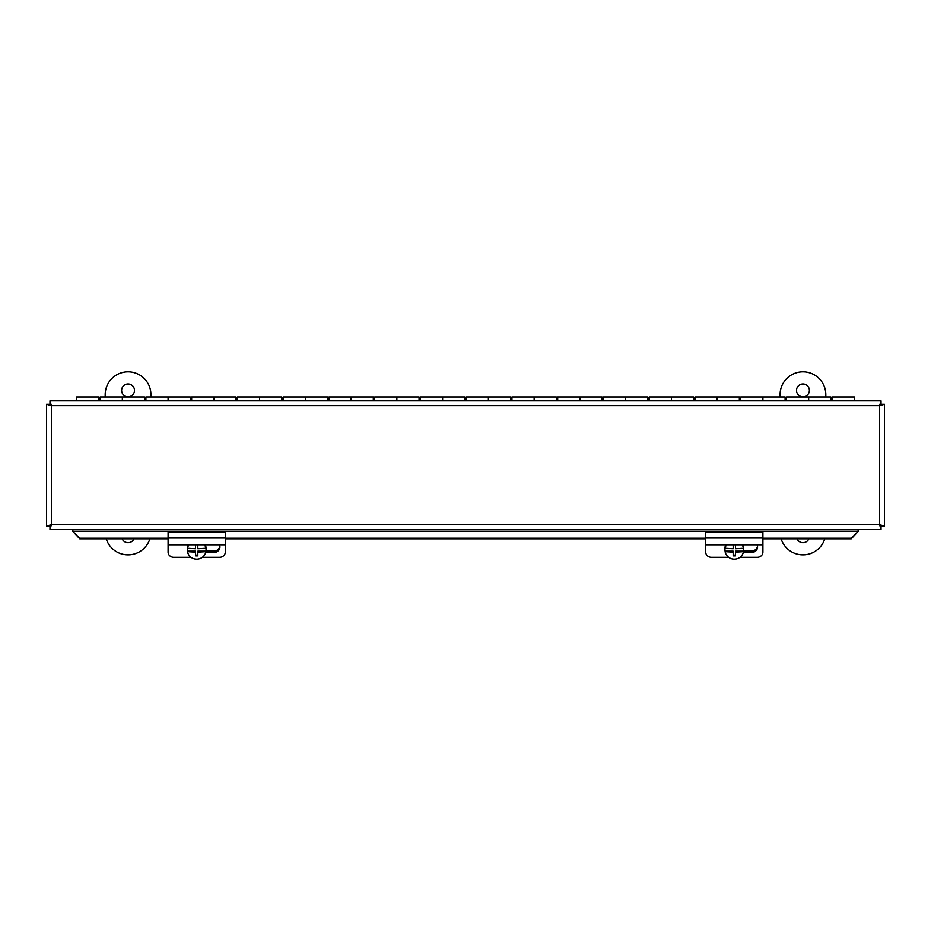 <?xml version="1.0" encoding="UTF-8"?>
<svg xmlns="http://www.w3.org/2000/svg" width="931" height="931" viewBox="0 0 931 931"><rect width="100%" height="100%" fill="white"/><g stroke="black" fill="none" stroke-linecap="round" stroke-linejoin="round"><path stroke-width="1.4" d="M133.959 538.805A6.436 6.436 0 0 1 122.147 538.805M128.047 383.968A6.436 6.436 0 0 1 134.483 390.403A6.436 6.436 0 0 1 128.047 396.839A6.436 6.436 0 0 1 121.624 390.403A6.436 6.436 0 0 1 128.047 383.968M150.927 396.99L150.927 394.697A22.879 22.879 0 0 0 128.047 371.818A22.879 22.879 0 0 0 105.18 394.697L105.18 396.99M106.215 538.805A22.879 22.879 0 0 0 149.879 538.805M808.853 538.805A6.436 6.436 0 0 1 797.041 538.805M802.953 383.968A6.436 6.436 0 0 1 809.376 390.403A6.436 6.436 0 0 1 802.953 396.839A6.436 6.436 0 0 1 796.517 390.403A6.436 6.436 0 0 1 802.953 383.968M825.82 396.99L825.82 394.697A22.879 22.879 0 0 0 802.953 371.818A22.879 22.879 0 0 0 780.073 394.697L780.073 396.99M781.121 538.805A22.879 22.879 0 0 0 824.785 538.805M168.092 538.211L79.705 538.211L72.851 531.45L72.851 529.53M858.149 529.53L858.149 531.45L851.295 538.211L762.908 538.211M881.029 529.53L881.029 526.143L879.632 524.712L884.45 526.108L884.45 404.252L879.632 405.648L881.029 400.842L49.971 400.842L51.368 405.648L46.55 404.252L46.55 526.108L51.368 524.712L49.971 529.53L881.029 529.53L879.632 524.712L881.063 526.108L884.45 526.108M884.45 404.252L881.063 404.252L879.632 405.648L881.029 404.229L881.029 400.842M49.971 400.842L49.971 404.229L51.368 405.648L49.937 404.252L46.55 404.252M46.55 526.108L49.937 526.108L51.368 524.712L49.971 526.143L49.971 529.53M225.279 538.211L705.721 538.211M762.908 538.805L851.295 538.805L858.149 531.45M72.851 531.45L79.705 538.805L168.092 538.805M79.705 538.211L79.705 538.805M225.279 538.805L705.721 538.805M851.295 538.805L851.295 538.211M100.141 400.842L100.141 396.99L122.333 396.99L122.333 400.842L122.333 396.99L144.526 396.99L144.526 400.842M145.899 400.842L145.899 396.99L168.092 396.99L168.092 400.842L168.092 396.99L190.285 396.99L190.285 400.842M191.658 400.842L191.658 396.99L213.839 396.99L213.839 400.842L213.839 396.99L236.032 396.99L236.032 400.842M237.405 400.842L237.405 396.99L259.598 396.99L259.598 400.842L259.598 396.99L281.79 396.99L281.79 400.842M283.164 400.842L283.164 396.99L305.356 396.99L305.356 400.842L305.356 396.99L327.549 396.99L327.549 400.842M328.922 400.842L328.922 396.99L351.115 396.99L351.115 400.842L351.115 396.99L373.308 396.99L373.308 400.842M374.669 400.842L374.669 396.99L396.862 396.99L396.862 400.842L396.862 396.99L419.055 396.99L419.055 400.842M420.428 400.842L420.428 396.99L442.621 396.99L442.621 400.842L442.621 396.99L464.813 396.99L464.813 400.842M466.187 400.842L466.187 396.99L488.379 396.99L488.379 400.842L488.379 396.99L510.572 396.99L510.572 400.842M511.945 400.842L511.945 396.99L534.138 396.99L534.138 400.842L534.138 396.99L556.331 396.99L556.331 400.842M557.692 400.842L557.692 396.99L579.885 396.99L579.885 400.842L579.885 396.99L602.078 396.99L602.078 400.842M603.451 400.842L603.451 396.99L625.644 396.99L625.644 400.842L625.644 396.99L647.836 396.99L647.836 400.842M649.21 400.842L649.21 396.99L671.402 396.99L671.402 400.842L671.402 396.99L693.595 396.99L693.595 400.842M694.968 400.842L694.968 396.99L717.161 396.99L717.161 400.842L717.161 396.99L739.342 396.99L739.342 400.842M740.715 400.842L740.715 396.99L762.908 396.99L762.908 400.842L762.908 396.99L785.101 396.99L785.101 400.842M786.474 400.842L786.474 396.99L808.667 396.99L808.667 400.842L808.667 396.99L830.859 396.99L830.859 400.842M832.233 400.842L832.233 396.99L854.425 396.99L854.425 400.842M98.767 400.842L98.767 396.99L76.575 396.99L76.575 400.842M98.767 399.271L100.141 399.271M144.526 399.271L145.899 399.271M190.285 399.271L191.658 399.271M236.032 399.271L237.405 399.271M281.79 399.271L283.164 399.271M327.549 399.271L328.922 399.271M373.308 399.271L374.669 399.271M419.055 399.271L420.428 399.271M464.813 399.271L466.187 399.271M510.572 399.271L511.945 399.271M556.331 399.271L557.692 399.271M602.078 399.271L603.451 399.271M647.836 399.271L649.21 399.271M693.595 399.271L694.968 399.271M739.342 399.271L740.715 399.271M785.101 399.271L786.474 399.271M830.859 399.271L832.233 399.271M204.459 544.798A9.368 9.229 -0 0 1 205.902 548.266L205.902 547.765A9.368 9.229 -0 0 1 205.902 551.14L205.902 551.641A9.368 9.229 -0 0 1 187.48 551.641L187.48 551.14A9.368 9.229 -0 0 1 187.48 547.765L187.48 548.266A9.368 9.229 -0 0 1 188.912 544.798M197.826 544.635L197.826 548.731L205.902 548.266M205.286 544.798A9.368 9.229 -0 0 1 206.054 548.464L206.054 549.453M187.317 549.453L187.317 548.464A9.368 9.229 -0 0 1 188.085 544.798M205.902 551.641L197.826 552.106L197.826 555.9L195.545 555.9L195.545 552.106L187.48 551.641M197.826 544.798L197.826 547.765M195.545 552.106L195.545 551.14L187.48 551.14M195.545 555.085L197.826 555.085M205.902 551.14L197.826 551.14L197.826 552.106M187.48 548.266L195.545 548.731L195.545 544.635M168.092 544.798L225.279 544.798L225.279 532.264L168.092 532.264L168.092 552.141A5.714 5.179 180 0 0 173.806 557.32L191.053 557.32M225.279 544.798L225.279 552.141A5.714 5.179 180 0 1 219.565 557.32L202.318 557.32M219.448 544.798A6.086 5.516 -0 0 1 213.839 552.479L205.704 552.479M205.914 551.024L213.839 551.024A6.086 5.516 180 0 0 219.879 546.229M742.088 544.798A9.368 9.229 -0 0 1 743.52 548.266L743.52 547.765A9.368 9.229 -0 0 1 743.52 551.14L743.52 551.641A9.368 9.229 -0 0 1 725.098 551.641L725.098 551.14A9.368 9.229 -0 0 1 725.098 547.765L725.098 548.266A9.368 9.229 -0 0 1 726.541 544.798M735.455 544.635L735.455 548.731L743.52 548.266M742.915 544.798A9.368 9.229 -0 0 1 743.683 548.464L743.683 549.453M724.946 549.453L724.946 548.464A9.368 9.229 -0 0 1 725.715 544.798M743.52 551.641L735.455 552.106L735.455 555.9L733.174 555.9L733.174 552.106L725.098 551.641M735.455 544.798L735.455 547.765M733.174 547.765L733.174 544.798M733.174 552.106L733.174 551.14L725.098 551.14M733.174 555.085L735.455 555.085M743.52 551.14L735.455 551.14L735.455 552.106M725.098 548.266L733.174 548.731L733.174 544.635M705.721 544.798L762.908 544.798L762.908 532.264L705.721 532.264L705.721 552.141A5.714 5.179 180 0 0 711.435 557.32L728.682 557.32M762.908 544.798L762.908 552.141A5.714 5.179 180 0 1 757.194 557.32L739.947 557.32M757.078 544.798A6.086 5.516 -0 0 1 751.468 552.479L743.334 552.479M743.543 551.024L751.468 551.024A6.086 5.516 180 0 0 757.508 546.229M858.149 531.205L72.851 531.205M51.368 405.648L879.632 405.648L879.632 524.712L51.368 524.712L51.368 405.648M225.279 538.037L168.092 538.037M213.839 551.024L213.839 552.479M762.908 538.037L705.721 538.037M751.468 551.024L751.468 552.479"/></g></svg>
